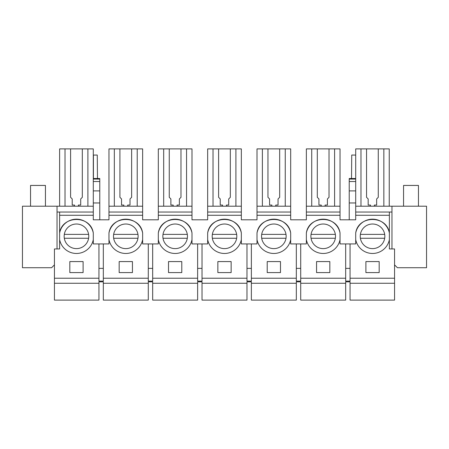 <?xml version="1.0" encoding="UTF-8"?>
<svg xmlns="http://www.w3.org/2000/svg" width="449" height="449" viewBox="0 0 449 449"><rect width="100%" height="100%" fill="white"/><g stroke="black" fill="none" stroke-linecap="round" stroke-linejoin="round"><path stroke-width="0.67" d="M54.441 283.268L98.937 283.268L98.937 300.106L54.441 300.106L54.441 278.223L98.937 278.223L98.937 281.119L103.326 281.119L103.326 278.223L148.288 278.223L148.288 281.119L152.677 281.119L152.677 278.223L197.633 278.223L197.633 281.119L202.022 281.119L202.022 278.223L246.978 278.223L246.978 281.119L251.367 281.119L251.367 278.223L296.323 278.223L296.323 281.119L300.712 281.119L300.712 278.223L345.674 278.223L345.674 281.119L350.063 281.119L350.063 278.223L394.559 278.223L394.559 300.106L350.063 300.106L350.063 283.268L394.559 283.268M98.937 283.268L98.937 281.843L103.326 281.843L103.326 283.268L148.288 283.268L148.288 300.106L103.326 300.106L103.326 283.268M350.063 283.268L350.063 281.843L345.674 281.843L345.674 283.268L300.712 283.268L300.712 281.843L296.323 281.843L296.323 283.268L251.367 283.268L251.367 281.843L246.978 281.843L246.978 283.268L202.022 283.268L202.022 281.843L197.633 281.843L197.633 283.268L152.677 283.268L152.677 281.843L148.288 281.843L148.288 283.268M54.441 278.223L54.441 248.948L59.622 248.948L59.622 239.637A17.163 17.163 0 0 0 93.297 239.637L93.297 233.003A17.163 17.163 0 0 0 59.622 233.003L59.622 212.035L93.297 212.035L93.297 219.802L108.967 219.802L108.967 215.273L142.642 215.273L142.642 212.035L108.967 212.035L108.967 215.273M98.937 278.223L98.937 243.93L93.297 243.93L93.297 239.637M83.099 272.582L83.099 261.576L69.82 261.576L69.82 272.582L83.099 272.582M93.297 206.203L22.45 206.203L22.45 267.727L51.59 267.727L54.441 264.876M98.937 268.373L103.326 268.373M148.288 278.223L148.288 243.93L142.642 243.93L142.642 233.003A17.163 17.163 0 0 0 108.967 233.003L108.967 243.93L98.937 243.93M93.297 233.003C90.816 214.992 62.102 214.992 59.622 233.003L59.622 239.637M57.034 206.203L57.034 212.035L59.622 212.035M57.034 248.948L57.034 212.035M59.622 206.203L59.622 148.894L93.297 148.894L93.297 212.035M65.021 148.894L65.021 206.203M74.517 206.203L74.517 205.053L72.216 205.053L72.216 198.941L70.6 197.319L70.6 148.894M82.319 148.894L82.319 197.319L80.702 198.941L80.702 205.053L78.401 205.053L78.401 206.203M87.897 148.894L87.897 206.203M355.703 233.003C358.184 214.992 386.898 214.992 389.378 233.003A17.163 17.163 0 0 0 355.703 233.003L355.703 239.637A17.163 17.163 0 0 0 389.378 239.637L389.378 215.273L355.703 215.273L355.703 219.802L340.033 219.802L340.033 212.035L306.358 212.035L306.358 215.273L340.033 215.273M306.358 215.273L306.358 219.802L290.683 219.802L290.683 212.035L257.008 212.035L257.008 215.273L290.683 215.273M257.008 215.273L257.008 219.802L241.338 219.802L241.338 212.035L207.663 212.035L207.663 215.273L241.338 215.273M207.663 215.273L207.663 219.802L191.992 219.802L191.992 212.035L158.317 212.035L158.317 215.273L191.992 215.273M158.317 215.273L158.317 219.802L142.642 219.802L142.642 215.273M59.622 215.273L93.297 215.273M191.992 233.003A17.163 17.163 0 0 0 158.317 233.003L158.317 239.637A17.163 17.163 0 0 0 191.992 239.637L191.992 233.003C189.506 214.992 160.798 214.992 158.317 233.003M241.338 233.003A17.163 17.163 0 0 0 207.663 233.003L207.663 239.637A17.163 17.163 0 0 0 241.338 239.637L241.338 233.003C238.857 214.992 210.143 214.992 207.663 233.003M296.323 278.223L296.323 243.93L290.683 243.93L290.683 233.003A17.163 17.163 0 0 0 273.851 219.157M273.845 219.157A17.163 17.163 0 0 0 257.008 233.003L257.008 239.637A17.163 17.163 0 0 0 290.683 239.637M340.033 233.003A17.163 17.163 0 0 0 306.358 233.003L306.358 239.637A17.163 17.163 0 0 0 340.033 239.637L340.033 233.003C337.547 214.992 308.839 214.992 306.358 233.003M76.459 224.012A12.303 12.303 0 0 0 64.156 236.32A12.303 12.303 0 0 0 76.459 248.623A12.303 12.303 0 0 0 88.762 236.32A12.303 12.303 0 0 0 76.459 224.012M97.472 178.522L97.265 155.045L93.426 155.079L93.426 178.522M93.297 178.522L99.773 178.522L99.773 219.802M93.297 202.965L99.773 202.965M394.559 278.223L394.559 248.948L389.378 248.948L389.378 239.637M355.703 206.203L426.55 206.203L426.55 267.727L397.41 267.727L394.559 264.876M350.063 278.223L350.063 243.93L340.033 243.93L340.033 239.637M350.063 243.93L355.703 243.93L355.703 239.637M379.181 272.582L379.181 261.576L365.901 261.576L365.901 272.582L379.181 272.582M391.966 248.948L391.966 206.203M370.47 206.203L370.47 205.053L368.169 205.053L368.169 198.941L366.552 197.319L366.552 148.894L360.974 148.894L360.974 206.203M374.354 206.203L374.354 205.053L376.655 205.053L376.655 198.941L378.271 197.319L378.271 148.894L366.552 148.894M378.271 148.894L383.85 148.894L383.85 206.203M383.85 148.894L389.249 148.894L389.249 206.203M389.378 215.273L389.378 212.035L391.966 212.035M345.674 268.373L350.063 268.373M355.703 215.273L355.703 212.035L389.378 212.035M360.974 148.894L355.703 148.894L355.703 178.522L349.227 178.522L349.227 202.965L355.703 202.965L355.703 212.035M349.227 202.965L349.227 219.802M355.703 155.079L351.735 155.045L351.528 178.522M372.541 224.012A12.303 12.303 0 0 0 360.238 236.32A12.303 12.303 0 0 0 372.541 248.623A12.303 12.303 0 0 0 384.844 236.32A12.303 12.303 0 0 0 372.541 224.012M355.703 178.522L355.703 202.965M103.326 278.223L103.326 243.93M132.444 272.582L132.444 261.576L119.17 261.576L119.17 272.582L132.444 272.582M148.288 268.373L152.677 268.373M158.317 239.637L158.317 243.93L148.288 243.93M108.967 239.637A17.163 17.163 0 0 0 142.642 239.637M142.642 233.003C140.161 214.992 111.453 214.992 108.967 233.003M125.804 224.012A12.303 12.303 0 0 0 113.502 236.32A12.303 12.303 0 0 0 125.804 248.623A12.303 12.303 0 0 0 138.112 236.32A12.303 12.303 0 0 0 125.804 224.012M127.718 206.203L127.718 205.053L130.014 205.053L130.014 198.941L131.636 197.319L131.636 148.894L108.967 148.894L108.967 206.203L142.642 206.203L142.642 212.035M108.967 206.203L108.967 212.035M123.829 206.203L123.829 205.053L121.533 205.053L121.533 198.941L119.911 197.319L119.911 148.894M114.332 148.894L114.332 206.203M131.636 148.894L137.214 148.894L137.214 206.203M142.642 206.203L142.642 148.894L137.214 148.894M152.677 283.268L152.677 300.106L197.633 300.106L197.633 283.268M197.633 278.223L197.633 243.93L191.992 243.93L191.992 239.637M152.677 278.223L152.677 243.93M181.789 272.582L181.789 261.576L168.515 261.576L168.515 272.582L181.789 272.582M197.633 268.373L202.022 268.373M207.663 239.637L207.663 243.93L197.633 243.93M175.155 224.012A12.303 12.303 0 0 0 162.847 236.32A12.303 12.303 0 0 0 175.155 248.623A12.303 12.303 0 0 0 187.458 236.32A12.303 12.303 0 0 0 175.155 224.012M177.063 206.203L177.063 205.053L179.364 205.053L179.364 198.941L180.981 197.319L180.981 148.894L158.317 148.894L158.317 206.203L191.992 206.203L191.992 212.035M158.317 206.203L158.317 212.035M173.179 206.203L173.179 205.053L170.878 205.053L170.878 198.941L169.262 197.319L169.262 148.894M163.683 148.894L163.683 206.203M180.981 148.894L186.559 148.894L186.559 206.203M191.992 206.203L191.992 148.894L186.559 148.894M202.022 283.268L202.022 300.106L246.978 300.106L246.978 283.268M246.978 278.223L246.978 243.93L241.338 243.93L241.338 239.637M202.022 278.223L202.022 243.93M231.14 272.582L231.14 261.576L217.86 261.576L217.86 272.582L231.14 272.582M246.978 268.373L251.367 268.373M257.008 239.637L257.008 243.93L246.978 243.93M224.5 224.012A12.303 12.303 0 0 0 212.197 236.32A12.303 12.303 0 0 0 224.5 248.623A12.303 12.303 0 0 0 236.803 236.32A12.303 12.303 0 0 0 224.5 224.012M226.408 206.203L226.408 205.053L228.709 205.053L228.709 198.941L230.326 197.319L230.326 148.894L207.663 148.894L207.663 206.203L241.338 206.203L241.338 212.035M207.663 206.203L207.663 212.035M222.524 206.203L222.524 205.053L220.223 205.053L220.223 198.941L218.607 197.319L218.607 148.894M213.028 148.894L213.028 206.203M230.326 148.894L235.905 148.894L235.905 206.203M241.338 206.203L241.338 148.894L235.905 148.894M251.367 283.268L251.367 300.106L296.323 300.106L296.323 283.268M251.367 278.223L251.367 243.93M280.485 272.582L280.485 261.576L267.211 261.576L267.211 272.582L280.485 272.582M296.323 268.373L300.712 268.373M306.358 239.637L306.358 243.93L296.323 243.93M290.683 233.003C288.202 214.992 259.494 214.992 257.008 233.003M273.845 224.012A12.303 12.303 0 0 0 261.543 236.32A12.303 12.303 0 0 0 273.845 248.623A12.303 12.303 0 0 0 286.153 236.32A12.303 12.303 0 0 0 273.845 224.012M275.759 206.203L275.759 205.053L278.054 205.053L278.054 198.941L279.676 197.319L279.676 148.894L257.008 148.894L257.008 206.203L290.683 206.203L290.683 212.035M257.008 206.203L257.008 212.035M271.87 206.203L271.87 205.053L269.574 205.053L269.574 198.941L267.952 197.319L267.952 148.894M262.373 148.894L262.373 206.203M279.676 148.894L285.255 148.894L285.255 206.203M290.683 206.203L290.683 148.894L285.255 148.894M300.712 283.268L300.712 300.106L345.674 300.106L345.674 283.268M345.674 278.223L345.674 243.93M300.712 278.223L300.712 243.93M329.83 272.582L329.83 261.576L316.556 261.576L316.556 272.582L329.83 272.582M323.196 224.012A12.303 12.303 0 0 0 310.888 236.32A12.303 12.303 0 0 0 323.196 248.623A12.303 12.303 0 0 0 335.498 236.32A12.303 12.303 0 0 0 323.196 224.012M325.104 206.203L325.104 205.053L327.405 205.053L327.405 198.941L329.022 197.319L329.022 148.894L306.358 148.894L306.358 206.203L340.033 206.203L340.033 212.035M306.358 206.203L306.358 212.035M321.22 206.203L321.22 205.053L318.919 205.053L318.919 198.941L317.303 197.319L317.303 148.894M311.724 148.894L311.724 206.203M329.022 148.894L334.6 148.894L334.6 206.203M340.033 206.203L340.033 148.894L334.6 148.894M64.308 238.262L88.61 238.262M64.308 234.378L88.61 234.378M113.659 238.262L137.955 238.262M113.659 234.378L137.955 234.378M163.004 238.262L187.306 238.262M163.004 234.378L187.3 234.378M212.349 238.262L236.651 238.262M212.349 234.378L236.651 234.378M261.694 238.262L285.996 238.262M261.7 234.378L285.996 234.378M311.045 238.262L335.341 238.262M311.045 234.378L335.341 234.378M360.39 238.262L384.692 238.262M360.39 234.378L384.692 234.378M30.543 206.203L30.543 185.437L45.439 185.437L45.439 206.203M403.561 206.203L403.561 185.437L418.457 185.437L418.457 206.203M99.773 179.089L93.297 179.089M93.297 181.525L99.773 181.525M99.773 190.892L93.297 190.892M349.227 179.089L355.703 179.089M349.227 181.525L355.703 181.525M349.227 190.892L355.703 190.892"/></g></svg>
